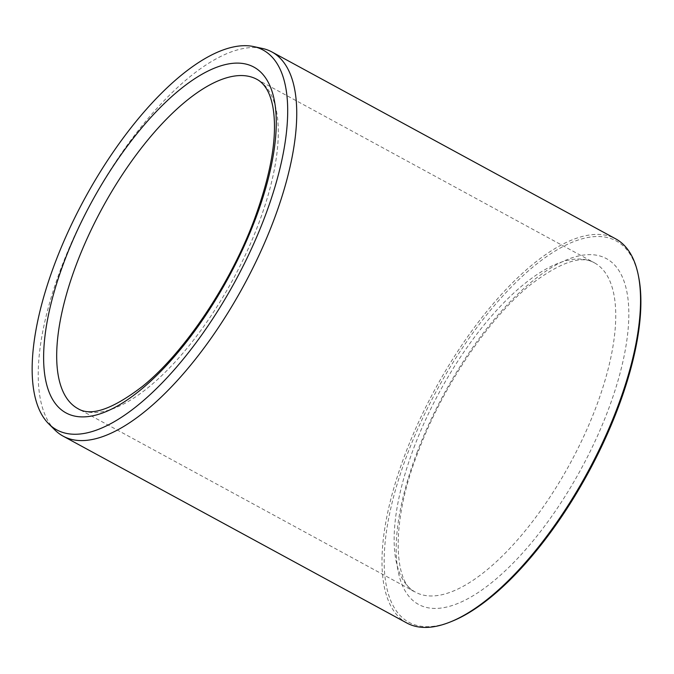 <?xml version="1.0" encoding="UTF-8"?>
<svg xmlns="http://www.w3.org/2000/svg" width="674" height="674" viewBox="0 0 674 674"><rect width="100%" height="100%" fill="white"/><g stroke="black" fill="none" stroke-linecap="round" stroke-linejoin="round"><path stroke-width="0.51" stroke-dasharray="3.37 2.53" d="M451.816 621.352A217.07 86.213 118.5 0 1 403.01 466.113A217.07 86.213 118.5 0 1 585.698 237.922A217.07 86.213 118.5 0 1 638.758 277.494M406.826 623.003A218.637 86.828 118.5 0 1 418.697 421.89A218.637 86.828 118.5 0 1 584.965 235.841A218.637 86.828 118.5 0 1 615.674 238.84M54.931 430.02A218.637 86.828 118.5 0 1 80.341 223.625A218.637 86.828 118.5 0 1 241.208 48.958A218.637 86.828 118.5 0 1 262.371 48.444M416.877 452.903A196.774 78.15 118.5 0 1 617.78 268.909A196.774 78.15 118.5 0 1 502.871 573.01A196.774 78.15 118.5 0 1 416.877 452.903M413.878 447.78A187.397 74.426 118.5 0 1 594.46 262.852A187.397 74.426 118.5 0 1 570.347 463.046A187.397 74.426 118.5 0 1 415.445 592.143A187.397 74.426 118.5 0 1 413.878 447.78M258.572 223.76A187.397 74.426 -61.5 0 0 257.005 79.397L594.46 262.852C581.384 254.831 559.824 262.312 529.772 285.313C488.035 319.072 442.144 387.348 418.091 452.111C389.825 523.235 394.197 584.434 415.445 592.143L77.99 408.68A187.397 74.426 -61.5 0 0 258.572 223.76"/><path stroke-width="1.01" d="M232.808 47.096A216.127 85.834 118.5 0 1 253.727 46.582A216.127 85.834 118.5 0 1 235.352 280.932A216.127 85.834 118.5 0 1 48.663 423.778A216.127 85.834 118.5 0 1 73.786 219.749A216.127 85.834 118.5 0 1 232.808 47.096M253.727 46.582L262.371 48.444A218.637 86.828 118.5 0 1 271.917 51.957L615.674 238.84A218.637 86.828 118.5 0 1 638.404 275.7L638.758 277.494A217.07 86.213 118.5 0 1 588.25 472.786A217.07 86.213 118.5 0 1 451.816 621.352L450.122 622.035A218.637 86.828 118.5 0 1 406.826 623.003L63.07 436.12A218.637 86.828 118.5 0 1 54.931 430.02L48.663 423.778M638.404 275.7A218.637 86.828 118.5 0 1 587.534 472.39A218.637 86.828 118.5 0 1 450.122 622.035M271.917 51.957A218.637 86.828 118.5 0 1 243.777 285.515A218.637 86.828 118.5 0 1 63.07 436.12M255.572 218.637A196.774 78.15 -61.5 0 0 169.578 98.53A196.774 78.15 -61.5 0 0 54.67 402.631A196.774 78.15 -61.5 0 0 255.572 218.637M257.005 79.397A187.397 74.426 -61.5 0 0 76.415 264.326A187.397 74.426 -61.5 0 0 77.99 408.68C91.066 416.709 112.625 409.228 142.677 386.227C184.415 352.468 230.306 284.192 254.359 219.429C271.748 171.946 277.865 134.151 272.717 106.054C271.277 98.952 269.204 93.214 266.5 88.842C263.761 84.435 260.594 81.284 257.005 79.397"/></g></svg>
